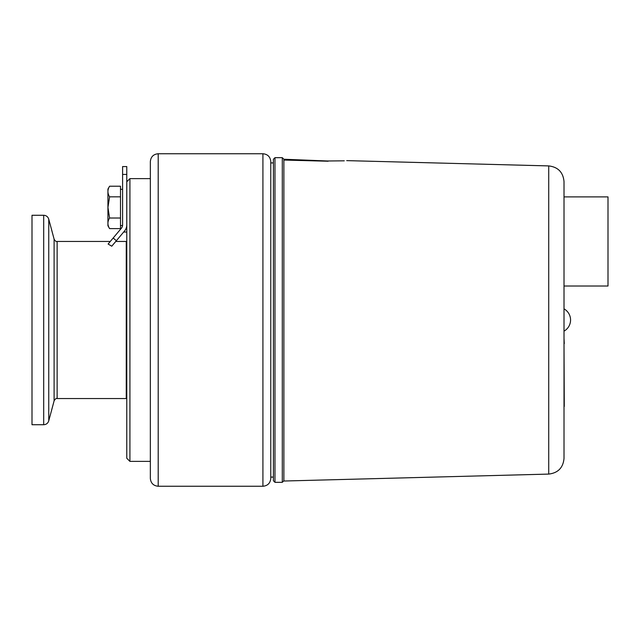 <?xml version="1.0" encoding="UTF-8"?>
<svg xmlns="http://www.w3.org/2000/svg" width="640" height="640" viewBox="0 0 640 640"><rect width="100%" height="100%" fill="white"/><g stroke="black" fill="none" stroke-linecap="round" stroke-linejoin="round"><path stroke-width="0.96" d="M126.776 398.024L126.256 398.544L126.256 241.456L115.752 241.456M111.784 246.184L116.376 240.72L113.168 238.024L108.112 244.04L111.624 246.128M32 424.728L32 215.272L43.688 215.272L43.688 424.728L32 424.728M126.776 224.888A9.424 9.424 0 0 1 124.576 230.944L116.376 240.72L123.664 232.032L126.776 232.032M564.016 411.688L564.016 406.456M564.016 343.616L564.28 406.456M564.28 343.616L564.016 338.376M109.584 228.608C107.376 225.08 107.376 221.544 109.584 218.016L107.944 207.416L109.584 196.824C107.376 193.288 107.376 189.76 109.584 186.224L120.496 186.224L120.496 228.608L109.584 228.608L107.928 225.744L107.928 189.088L109.584 186.224M120.496 218.016L109.584 218.016M120.496 196.824L109.584 196.824M126.776 181.76L129.92 178.616L129.92 461.384L126.776 458.24L126.776 166.576L122.592 166.576L122.592 224.888A5.24 5.24 0 0 1 121.368 228.256A5.24 5.24 0 0 0 122.552 225.536L120.496 225.536M113.168 238.024L121.368 228.256M122.592 166.576L126.776 166.576M270.776 478.4L270.776 161.6C270.312 156.832 267.696 154.208 262.92 153.744L262.92 486.256C267.696 485.792 270.312 483.168 270.776 478.4M129.92 178.616L150.344 178.616L150.344 461.384L129.92 461.384M158.2 153.744L158.2 486.256C153.424 485.792 150.808 483.168 150.344 478.4L150.344 161.6C150.808 156.832 153.424 154.208 158.2 153.744L262.92 153.744M564.016 286.016L608 286.016L608 196.896L564.016 196.896M328.12 161.224C352.096 160.672 352.096 160.672 328.12 161.224L283.872 160.056L283.872 481.024L548.72 474.088C558.04 472.968 563.144 467.736 564.016 458.384L564.016 181.616C563.144 172.264 558.04 167.032 548.72 165.912L346.704 160.624M344.28 160.824L327.528 160.984L283.872 159.24L282.296 157.672L282.296 482.328L283.872 480.76M283.872 160.056L283.872 159.24M274.968 157.672L273.4 159.24L273.4 480.76L274.968 482.328L274.968 157.672L282.296 157.672M564.016 325.496L564.016 314.504M126.256 398.544L57.136 398.544L57.136 241.456C56.128 241.768 55.12 240.992 54.104 239.128L54.104 400.872L48.752 420.848L48.752 219.152C47.936 216.72 46.248 215.424 43.688 215.272M122.592 174.432L126.776 174.432M548.72 165.912L548.72 474.088M110.288 241.456L57.136 241.456M126.776 241.976L126.256 241.456M57.136 398.544C56.128 398.232 55.12 399.008 54.104 400.872M54.104 239.128L48.752 219.152M48.752 420.848C47.936 423.28 46.248 424.576 43.688 424.728M120.496 189.304L122.592 189.304M158.2 486.256L262.92 486.256M270.776 477.088L273.4 477.088M270.776 162.912L273.4 162.912M564.024 331.12A12.728 12.728 0 0 0 564.016 308.872M274.968 482.328L282.296 482.328"/></g></svg>
